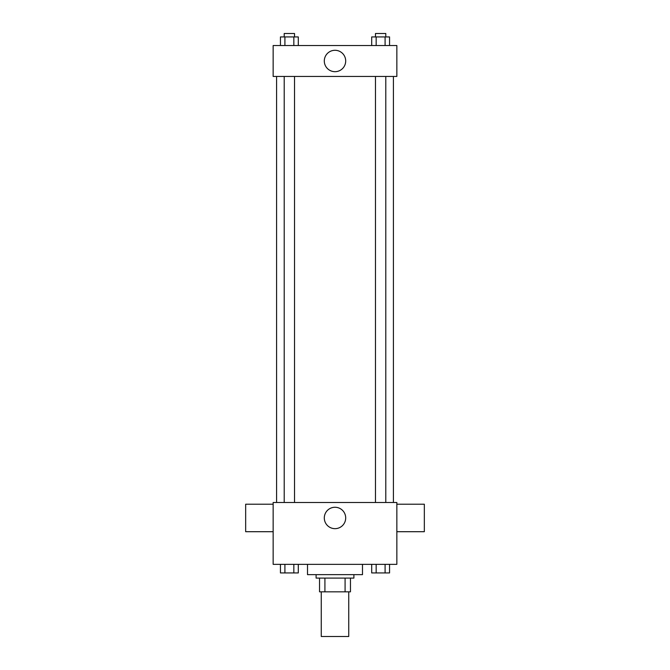 <?xml version="1.0" encoding="UTF-8"?>
<svg xmlns="http://www.w3.org/2000/svg" width="670" height="670" viewBox="0 0 670 670"><rect width="100%" height="100%" fill="white"/><g stroke="black" fill="none" stroke-linecap="round" stroke-linejoin="round"><path stroke-width="1" d="M321.257 591.836L321.257 636.5L348.743 636.5L348.743 591.836M345.084 578.093L345.084 591.836L319.54 591.836L319.54 578.093M345.084 591.836L350.46 591.836L350.46 578.093L350.46 591.836M353.894 574.651L353.894 578.093L316.106 578.093L316.106 574.651M324.916 578.093L324.916 591.836M307.513 564.349L307.513 574.651L362.487 574.651L362.487 564.349M396.849 564.349L273.151 564.349L273.151 502.5L396.849 502.5L396.849 564.349M345.695 517.96A10.695 10.695 0 0 1 329.648 527.223A10.695 10.695 0 0 1 329.648 508.697A10.695 10.695 0 0 1 345.695 517.96M396.849 531.704L424.336 531.704L424.336 504.217L396.849 504.217M273.151 504.217L245.664 504.217L245.664 531.704L273.151 531.704M393.407 76.447L393.407 502.5M375.476 502.5L375.476 76.447M294.524 76.447L294.524 502.5M396.849 76.447L273.151 76.447L273.151 45.526L396.849 45.526L396.849 76.447M345.695 60.987A10.695 10.695 0 0 1 329.648 70.249A10.695 10.695 0 0 1 329.648 51.724A10.695 10.695 0 0 1 345.695 60.987M389.555 45.526L389.555 36.934L371.699 36.934L371.699 45.526M385.091 36.934L385.091 45.526M376.163 36.934L376.163 45.526M375.476 36.934L375.476 33.5L385.786 33.5L385.786 36.934M298.301 45.526L298.301 36.934L280.445 36.934L280.445 45.526M293.837 36.934L293.837 45.526M284.909 36.934L284.909 45.526M284.214 36.934L284.214 33.5L294.524 33.5L294.524 36.934M389.555 564.349L389.555 572.934L371.699 572.934L371.699 564.349M385.091 564.349L385.091 572.934M376.163 564.349L376.163 572.934M385.786 572.934L375.476 572.934M298.301 564.349L298.301 572.934L280.445 572.934L280.445 564.349M293.837 564.349L293.837 572.934M284.909 564.349L284.909 572.934M294.524 572.934L284.214 572.934M276.593 76.447L276.593 502.5M385.786 502.5L385.786 76.447M284.214 76.447L284.214 502.5"/></g></svg>
